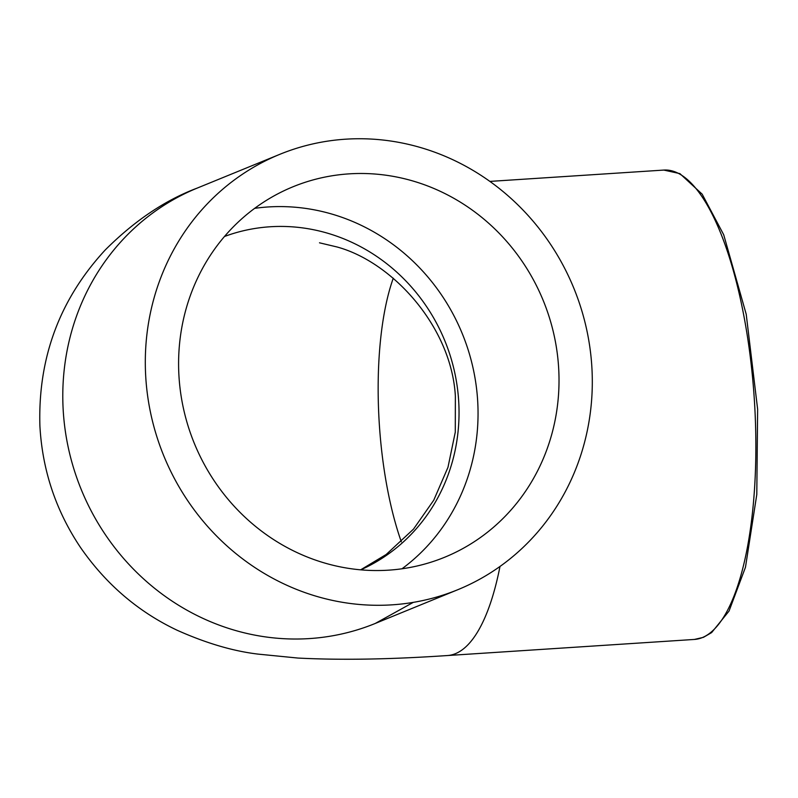 <?xml version="1.0" encoding="UTF-8"?>
<svg xmlns="http://www.w3.org/2000/svg" width="798" height="798" viewBox="0 0 798 798"><rect width="100%" height="100%" fill="white"/><g stroke="black" fill="none" stroke-linecap="round" stroke-linejoin="round"><path stroke-width="1.2" d="M393.274 278.203A180.139 57.755 -93.7 0 0 401.324 541.822M224.467 236.497A180.139 169.655 -112.2 0 1 458.112 394.013A180.139 169.655 -112.2 0 1 360.726 569.842M388.586 570.161A200.158 188.508 -112.2 0 1 184.827 414.342A200.158 188.508 -112.2 0 1 293.075 186.742A200.158 188.508 -112.2 0 1 543.298 300.686A200.158 188.508 -112.2 0 1 444.546 557.293A200.158 188.508 -112.2 0 1 388.586 570.161M254.652 208.348A200.158 188.508 -112.2 0 1 462.331 333.793A200.158 188.508 -112.2 0 1 401.993 568.784M591.099 357.524A235.181 221.495 -112.2 0 1 457.793 589.712A235.181 221.495 -112.2 0 1 163.78 455.828A235.181 221.495 -112.2 0 1 279.819 154.323A235.181 221.495 -112.2 0 1 591.099 357.524M694.41 639.437L703.467 637.323L711.636 632.585L729.033 611.069L745.472 567.258L756.793 494.491L757.631 409.224L746.22 314.272L723.716 234.782L702.17 194.173L679.906 173.625L663.816 170.074A235.181 75.401 86.3 0 1 753.432 387.319A235.181 75.401 86.3 0 1 702.35 637.582A235.181 75.401 86.3 0 1 694.41 639.437L447.518 655.537A235.181 75.401 -93.7 0 0 499.987 566.47M457.793 589.712L375.269 623.447A235.181 221.495 -112.2 0 1 81.246 489.533A235.181 221.495 -112.2 0 1 197.345 188.039M319.499 242.811L336.985 246.961C392.357 261.983 451.379 326.582 455.369 396.097L455.289 432.107L447.977 467.309L433.773 500.156L413.494 529.124L386.182 554.49L360.636 569.832M447.518 655.537C390.242 659.417 340.367 660.255 297.883 658.051L258.123 654.121C233.096 651.148 206.103 643.188 177.156 630.25C138.244 611.817 106.074 584.296 80.638 547.667C55.92 510.86 42.334 470.271 39.9 425.893C37.885 357.913 59.68 299.26 105.276 249.924C134.543 220.727 165.216 200.099 197.296 188.059L279.819 154.323M375.269 623.447L413.264 602.38M663.816 170.074L489.872 181.405"/></g></svg>
